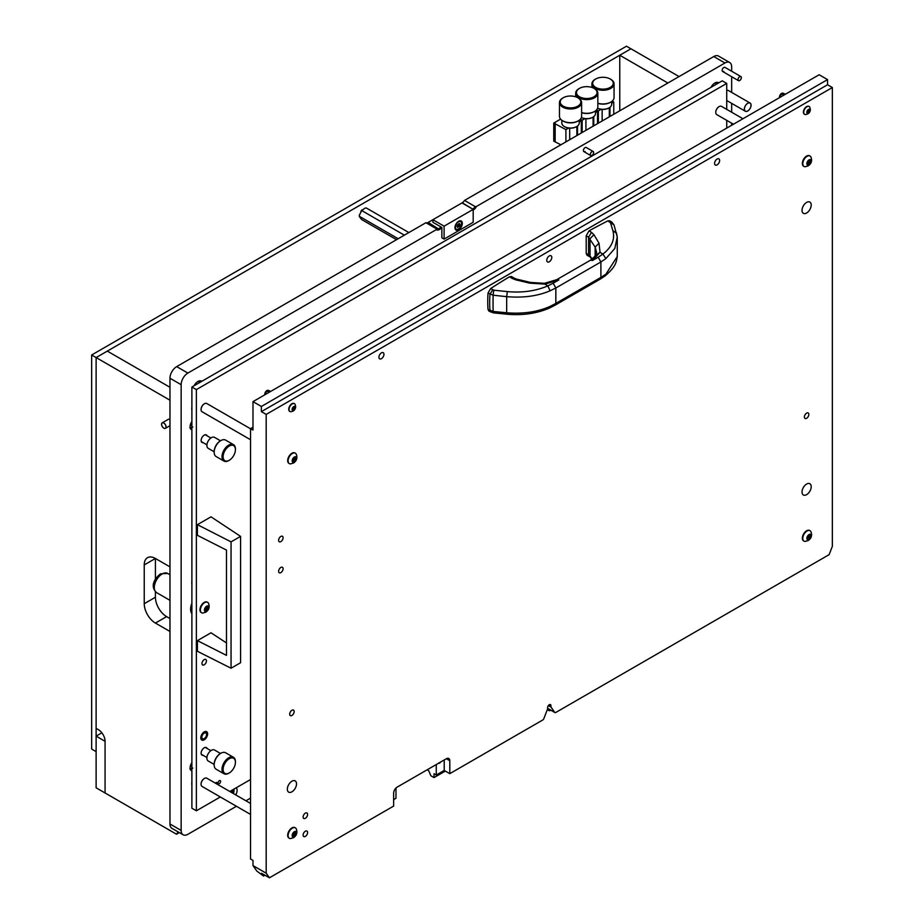 <?xml version="1.0" encoding="UTF-8"?>
<svg xmlns="http://www.w3.org/2000/svg" width="924" height="924" viewBox="0 0 924 924"><rect width="100%" height="100%" fill="white"/><g stroke="black" fill="none" stroke-linecap="round" stroke-linejoin="round"><path stroke-width="1.39" d="M718.722 82.871A7.126 4.112 120 0 0 714.876 83.021L714.876 83.021A7.126 4.112 120 0 0 711.018 87.306M717.047 83.83A5.544 3.199 120 0 0 716.527 83.391A5.544 3.199 120 0 0 714.275 83.403M201.79 381.312A7.126 4.112 120 0 0 197.944 381.473L197.944 381.473A7.126 4.112 120 0 0 194.086 385.758M200.104 382.282A5.544 3.199 120 0 0 199.584 381.843A5.544 3.199 120 0 0 197.343 381.855M235.724 794.906A6.329 3.65 120 0 0 236.209 787.802M593.173 151.49A2.379 1.374 -60 0 1 593.531 153.396A2.379 1.374 -60 0 1 591.984 155.486A2.379 1.374 -60 0 1 590.794 155.602A2.379 1.374 -60 0 1 590.436 153.696A2.379 1.374 -60 0 1 591.984 151.605A2.379 1.374 -60 0 1 593.173 151.49L586.266 147.505A2.379 1.374 120 0 0 585.077 147.621A2.379 1.374 120 0 0 583.529 149.711A2.379 1.374 120 0 0 583.887 151.617A2.379 1.374 120 0 0 585.077 151.501M740.863 76.553A2.379 1.374 -60 0 1 741.233 78.459A2.379 1.374 -60 0 1 739.674 80.55A2.379 1.374 -60 0 1 738.495 80.665A2.379 1.374 -60 0 1 738.126 78.759A2.379 1.374 -60 0 1 739.674 76.669A2.379 1.374 -60 0 1 740.863 76.553L725.005 67.394A2.379 1.374 120 0 0 723.827 67.521A2.379 1.374 120 0 0 722.268 69.612A2.379 1.374 120 0 0 722.637 71.506A2.379 1.374 120 0 0 723.827 71.391M750.092 103.038A4.747 2.737 -60 0 1 750.819 106.849A4.747 2.737 -60 0 1 747.712 111.03A4.747 2.737 -60 0 1 745.345 111.261A4.747 2.737 -60 0 1 744.617 107.461A4.747 2.737 -60 0 1 747.712 103.28A4.747 2.737 -60 0 1 750.092 103.038L728.435 90.54A4.747 2.737 120 0 0 726.738 90.46M191.892 407.195A10.291 5.937 120 0 0 191.892 410.129M191.892 782.074A10.291 5.937 120 0 0 191.892 785.007M191.892 581.161A10.291 5.937 120 0 0 191.892 584.107M191.892 603.303A11.943 6.895 120 0 0 191.892 613.651M191.892 421.517A6.329 3.65 120 0 0 191.418 429.591A6.329 3.65 120 0 0 191.892 429.787M191.892 762.612A6.329 3.65 120 0 0 191.418 770.674A6.329 3.65 120 0 0 191.892 770.882M731.658 125.271L731.658 123.192M731.658 112.231L731.658 103.361M731.658 92.4L731.658 76.715M731.658 71.24L731.658 66.874A9.494 5.486 120 0 0 729.694 62.52A9.494 5.486 120 0 0 724.947 62.994L476.472 206.445A5.544 3.199 -60 0 1 473.423 209.887L473.192 210.025M441.857 228.113L439.385 229.533A5.544 3.199 -60 0 1 436.336 229.614L187.872 373.077A9.494 5.486 120 0 0 181.15 384.696L181.15 830.445A9.494 5.486 120 0 0 183.125 834.788A9.494 5.486 120 0 0 187.872 834.314L236.44 806.271M245.934 800.796L250.531 798.14M729.694 62.52L718.502 56.064A9.494 5.486 120 0 0 713.755 56.537L464.518 200.427L475.144 206.572L476.472 206.445M436.336 229.614L436.544 228.852L425.918 222.719L176.68 366.609A9.494 5.486 120 0 0 169.97 378.239L169.97 823.977A9.494 5.486 120 0 0 171.933 828.331L183.125 834.788M425.918 222.719A4.747 2.737 120 0 0 428.193 222.43L462.231 202.783A4.747 2.737 120 0 0 464.518 200.427M472.626 209.055L472.869 208.916A4.747 2.737 120 0 0 475.144 206.572M436.544 228.852A4.747 2.737 120 0 0 438.831 228.575L441.302 227.142M219.311 783.668A1.825 1.051 120 0 0 220.501 782.062A1.825 1.051 120 0 0 220.224 780.607A1.825 1.051 120 0 0 219.311 780.699A1.825 1.051 120 0 0 218.122 782.305A1.825 1.051 120 0 0 218.399 783.76A1.825 1.051 120 0 0 219.311 783.668M217.094 784.141A1.825 1.051 120 0 0 216.863 782.547A1.825 1.051 120 0 0 215.95 782.64A1.825 1.051 120 0 0 215.361 783.148M204.204 731.924A4.828 2.784 -60 0 1 206.618 731.681A4.828 2.784 -60 0 1 207.357 735.55A4.828 2.784 -60 0 1 204.204 739.812A4.828 2.784 -60 0 1 201.79 740.043A4.828 2.784 -60 0 1 201.051 736.174A4.828 2.784 -60 0 1 204.204 731.924M207.092 435.805A4.354 2.518 120 0 0 206.375 434.938A4.354 2.518 120 0 0 204.204 435.158A4.354 2.518 120 0 0 201.363 438.992A4.354 2.518 120 0 0 202.033 442.469A4.354 2.518 120 0 0 203.13 442.654M207.092 748.463A4.354 2.518 120 0 0 206.375 747.597A4.354 2.518 120 0 0 204.204 747.816A4.354 2.518 120 0 0 201.363 751.651A4.354 2.518 120 0 0 202.033 755.139A4.354 2.518 120 0 0 203.13 755.324M204.204 664.806A3.165 1.825 120 0 0 206.271 662.011A3.165 1.825 120 0 0 205.786 659.482A3.165 1.825 120 0 0 204.204 659.632A3.165 1.825 120 0 0 202.137 662.427A3.165 1.825 120 0 0 202.622 664.968A3.165 1.825 120 0 0 204.204 664.806M726.738 109.39L726.738 83.414L196.373 389.605L196.373 810.798L220.328 796.973M229.822 791.487L250.531 779.533M726.738 128.113L726.738 120.351M196.373 389.605L191.892 387.029L191.892 808.223L196.373 810.798M726.738 83.414L722.256 80.827L191.892 387.029M205.486 732.847A3.326 1.917 120 0 0 202.379 735.204A3.326 1.917 120 0 0 202.541 738.738A3.326 1.917 120 0 0 202.922 738.877A3.326 1.917 120 0 0 206.029 736.52A3.326 1.917 120 0 0 205.867 732.986A3.326 1.917 120 0 0 205.486 732.847M667.879 83.021L619.761 55.244L619.761 110.799M679.071 76.565L630.953 48.787L619.761 55.244M162.231 422.846A3.165 1.825 60 0 1 163.814 423.007A3.165 1.825 60 0 1 165.881 425.791A3.165 1.825 60 0 1 165.396 428.332A3.165 1.825 60 0 1 163.814 428.17A3.165 1.825 60 0 1 161.746 425.387A3.165 1.825 60 0 1 162.231 422.846L168.272 419.357A3.165 1.825 60 0 1 169.854 419.519A3.165 1.825 60 0 1 169.97 419.588M177.801 831.716L178.378 832.05M169.97 631.473L155.417 623.076A15.823 9.136 60 0 1 144.236 603.695L144.236 564.934A15.823 9.136 60 0 1 147.505 557.692A15.823 9.136 60 0 1 155.417 558.477L169.97 566.874M169.97 400.207L96.119 357.565L96.119 728.378L98.36 729.66A9.494 5.486 -120 0 1 105.07 741.291L105.07 792.977L105.07 741.291L96.119 736.128L96.119 787.802L176.507 834.222L177.801 832.374M179.325 832.593L176.507 834.222M169.97 387.283L107.311 351.108L96.119 357.565L96.119 751.628L91.649 749.041L91.649 354.989L96.119 357.565L630.953 48.787L626.484 46.2L91.649 354.989M144.236 564.934L155.417 558.477L155.417 579.186M169.97 618.549L166.609 616.62A15.823 9.136 60 0 1 155.417 597.239L155.417 591.718M165.997 426.853A3.084 1.779 60 0 1 163.814 428.112A3.084 1.779 60 0 1 161.631 424.335A3.084 1.779 60 0 1 163.814 423.077A3.084 1.779 60 0 1 165.997 426.853M101.848 732.813L96.119 736.128M231.058 541.868L231.058 668.225L197.413 651.293L197.413 640.632L226.472 655.37L226.472 550.08L197.413 535.331L197.413 524.67L231.058 541.868L240.575 536.382L211.007 516.828L197.413 524.67M231.058 668.225L240.575 662.739L240.575 536.382M226.472 642.942L211.007 632.778L197.413 640.632M462.335 223.4A5.221 3.015 120 0 0 458.639 221.263A5.221 3.015 120 0 0 454.954 227.662A5.221 3.015 120 0 0 458.639 229.787A5.221 3.015 120 0 0 462.335 223.4M444.098 239.097L444.098 226.172L432.906 219.716L432.906 222.291L441.857 227.466L441.857 237.803L444.098 239.097L473.192 222.291L473.192 209.378L462 202.922M444.098 226.172L473.192 209.378M565.915 141.892L565.915 129.614L553.753 123.077L560.602 119.115M565.915 129.614L568.676 128.02M579.232 121.922L581.3 120.732L579.752 119.831M582.143 132.525L582.143 120.247L580.376 119.231M582.143 120.247L584.892 118.653M595.46 112.555L597.528 111.365L595.98 110.464M598.371 123.158L598.371 110.88L596.592 109.864M598.371 110.88L601.12 109.286M611.688 103.188L613.755 101.998L612.196 101.097M560.88 144.791L553.753 141.164L553.753 123.077M569.692 139.709L569.692 128.124M585.92 130.342L585.92 118.757M602.148 120.975L602.148 109.39M577.523 135.181L577.523 125.999M581.3 133.01L581.3 120.732M593.751 125.814L593.751 116.632M597.528 123.643L597.528 111.365M609.979 116.447L609.979 107.265M613.755 114.276L613.755 101.998M555.151 141.488L555.151 123.4M554.308 141.488L554.308 123.4M597.597 108.224A8.709 5.024 0 0 0 609.135 107.831L608.801 108.027A8.224 4.747 180 0 1 597.597 108.258M597.84 103.222A11.076 6.399 0 0 0 610.81 102.079L610.256 102.402A10.291 5.937 180 0 1 597.84 103.349M595.148 79.337L595.714 79.014A10.291 5.937 0 0 0 595.714 87.41A10.291 5.937 0 0 0 610.256 87.41A10.291 5.937 0 0 0 610.256 79.014A10.291 5.937 0 0 0 595.714 79.014L595.148 79.337A11.076 6.399 180 0 0 591.903 83.865L591.903 87.445M610.521 79.175A11.076 6.399 180 0 1 610.81 79.337A11.076 6.399 180 0 1 614.056 83.865A11.076 6.399 180 0 1 610.81 88.381A11.076 6.399 180 0 1 598.74 89.767A11.076 6.399 180 0 1 591.903 83.865M608.801 108.027L609.135 107.831A8.709 5.024 0 0 0 611.688 104.273L611.688 101.513M610.256 102.402L610.81 102.079A11.076 6.399 0 0 0 614.056 97.551L614.056 83.865M408.87 232.559L366.251 207.946L365.015 208.131L361.723 210.557L404.354 235.17M361.723 210.557L359.401 215.119L359.401 216.678L361.723 219.6L396.523 239.686M359.459 216.378L398.175 238.727M362.058 209.84A5.925 3.419 120 0 0 360.88 211.307M359.401 215.119A5.925 3.419 120 0 0 359.401 216.678M460.418 221.552A4.354 2.518 120 0 0 460.198 221.402A4.354 2.518 120 0 0 458.327 221.46M459.424 226.114L460.037 224.52L459.332 223.435L457.542 224.867L457.01 226.553L457.623 227.431L459.424 226.114M457.669 226.022L458.801 223.897M461.55 223.654A4.354 2.518 120 0 0 460.649 221.656A4.354 2.518 120 0 0 457.299 222.823A4.354 2.518 120 0 0 455.393 227.212A4.354 2.518 120 0 0 456.294 229.198A4.354 2.518 120 0 0 459.655 228.032A4.354 2.518 120 0 0 461.55 223.654M454.966 227.281A4.354 2.518 120 0 0 455.855 228.944A4.354 2.518 120 0 0 456.086 229.048M456.964 226.276L458.766 226.657M590.355 154.481A2.298 1.328 -60 0 1 591.984 151.675A2.298 1.328 -60 0 1 593.601 152.61A2.298 1.328 -60 0 1 591.984 155.417A2.298 1.328 -60 0 1 590.355 154.481M741.302 77.674A2.298 1.328 -60 0 1 739.674 80.48A2.298 1.328 -60 0 1 738.057 79.545A2.298 1.328 -60 0 1 739.674 76.738A2.298 1.328 -60 0 1 741.302 77.674M744.421 109.055A4.666 2.691 -60 0 1 747.712 103.338A4.666 2.691 -60 0 1 751.016 105.244A4.666 2.691 -60 0 1 747.712 110.961A4.666 2.691 -60 0 1 744.421 109.055M191.892 423.227L191.892 424.035M191.892 426.126A3.13 1.813 -60 0 1 191.892 423.111M191.892 425.202L191.892 426.022M191.892 764.31L191.892 765.118M191.892 767.22A3.13 1.813 -60 0 1 191.892 764.206M191.892 766.296L191.892 767.105M233.056 793.358L233.772 790.898L232.94 789.685M231.37 792.388L232.224 790.343M230.515 791.083L230.48 791.868M233.033 789.639A3.13 1.813 -60 0 1 233.945 791.175A3.13 1.813 -60 0 1 233.241 793.462M232.236 790.101L231.277 790.725M191.892 613.524A11.873 6.849 -60 0 1 191.892 603.418M205.082 610.221L206.849 607.368M207.761 609.551L208.477 606.317L206.664 606.213L205.186 608.061L204.851 611.157L206.341 611.284L207.761 609.551M206.664 611.295A3.13 1.813 -60 0 1 204.447 610.013A3.13 1.813 -60 0 1 206.664 606.179A3.13 1.813 -60 0 1 208.882 607.449A3.13 1.813 -60 0 1 206.664 611.295M202.864 613.039A6.018 3.477 -60 0 1 201.628 612.762A6.018 3.477 -60 0 1 200.704 607.946A6.018 3.477 -60 0 1 204.631 602.644A6.018 3.477 -60 0 1 207.634 602.344A6.018 3.477 -60 0 1 208.501 603.28C209.933 606.999 209.043 609.956 205.821 612.173L202.864 613.039M207.415 602.24A6.018 3.477 120 0 0 207.207 602.101A6.018 3.477 120 0 0 204.204 602.402A6.018 3.477 120 0 0 200.277 607.703A6.018 3.477 120 0 0 201.201 612.52A6.018 3.477 120 0 0 201.42 612.624M208.35 608.223L206.722 607.287L206.664 606.34M228.713 773.273L229.268 772.949A8.709 5.024 -60 0 1 223.111 769.392A8.709 5.024 -60 0 1 229.268 758.731A8.709 5.024 -60 0 1 235.424 762.288A8.709 5.024 -60 0 1 229.268 772.949L228.713 773.273A9.494 5.486 -60 0 1 223.966 773.735A9.494 5.486 -60 0 1 222.511 766.135A9.494 5.486 -60 0 1 228.713 757.761A9.494 5.486 -60 0 1 233.46 757.299A9.494 5.486 -60 0 1 235.424 761.642A9.494 5.486 -60 0 1 235.412 761.977M214.172 764.541A8.709 5.024 -60 0 1 214.16 764.229A8.709 5.024 -60 0 1 220.316 753.568L220.882 753.245A9.494 5.486 -60 0 1 225.629 752.771L233.46 757.299M214.16 764.425L208.2 760.983A6.329 3.65 -60 0 1 207.23 755.913A6.329 3.65 -60 0 1 211.365 750.334A6.329 3.65 -60 0 1 214.53 750.022L220.501 753.476M220.316 753.568L220.882 753.245A9.494 5.486 -60 0 0 214.16 764.876A9.494 5.486 -60 0 0 216.135 769.218L223.966 773.735M228.713 460.602L229.268 460.279A8.709 5.024 -60 0 1 223.111 456.733A8.709 5.024 -60 0 1 229.268 446.073A8.709 5.024 -60 0 1 235.424 449.618A8.709 5.024 -60 0 1 229.268 460.279L228.713 460.602A9.494 5.486 -60 0 1 223.966 461.076A9.494 5.486 -60 0 1 222.511 453.465A9.494 5.486 -60 0 1 228.713 445.102A9.494 5.486 -60 0 1 233.46 444.629A9.494 5.486 -60 0 1 235.424 448.972A9.494 5.486 -60 0 1 235.412 449.307M214.172 451.871A8.709 5.024 -60 0 1 214.16 451.559A8.709 5.024 -60 0 1 220.316 440.898L220.882 440.575A9.494 5.486 -60 0 1 225.629 440.113L233.46 444.629M214.16 451.767L208.2 448.325A6.329 3.65 -60 0 1 207.23 443.254A6.329 3.65 -60 0 1 211.365 437.676A6.329 3.65 -60 0 1 214.53 437.364L220.501 440.806M220.316 440.898L220.882 440.575A9.494 5.486 -60 0 0 214.16 452.206A9.494 5.486 -60 0 0 216.135 456.548L223.966 461.076M561.827 120.247L561.827 123.008A8.709 5.024 0 0 0 564.379 126.565A8.709 5.024 0 0 0 576.692 126.565L576.357 126.761A8.224 4.747 180 0 1 564.714 126.761A8.224 4.747 180 0 1 564.552 126.657M578.077 97.909A11.076 6.399 180 0 1 578.366 98.071A11.076 6.399 180 0 1 581.612 102.599A11.076 6.399 180 0 1 578.366 107.115A11.076 6.399 180 0 1 566.297 108.501A11.076 6.399 180 0 1 559.459 102.599L559.459 116.285A11.076 6.399 0 0 0 562.704 120.813A11.076 6.399 0 0 0 578.366 120.813L577.812 121.136A10.291 5.937 180 0 1 563.259 121.136A10.291 5.937 180 0 1 562.993 120.975M562.704 98.071L563.259 97.748A10.291 5.937 0 0 0 563.259 106.145A10.291 5.937 0 0 0 577.812 106.145A10.291 5.937 0 0 0 577.812 97.748A10.291 5.937 0 0 0 563.259 97.748L562.704 98.071A11.076 6.399 180 0 0 559.459 102.599M576.357 126.761L576.692 126.565A8.709 5.024 0 0 0 579.232 123.008L579.232 120.247M577.812 121.136L578.366 120.813A11.076 6.399 0 0 0 581.612 116.285L581.612 102.599M581.381 117.591A8.709 5.024 0 0 0 592.908 117.198L592.573 117.394A8.224 4.747 180 0 1 581.369 117.614M581.612 112.589A11.076 6.399 0 0 0 594.594 111.446L594.028 111.769A10.291 5.937 180 0 1 581.612 112.705M578.921 88.704L579.487 88.381A10.291 5.937 0 0 0 579.487 96.777A10.291 5.937 0 0 0 594.028 96.777A10.291 5.937 0 0 0 594.028 88.381A10.291 5.937 0 0 0 579.487 88.381L578.921 88.704A11.076 6.399 180 0 0 575.687 93.232L575.687 96.812M594.305 88.542A11.076 6.399 180 0 1 594.594 88.704A11.076 6.399 180 0 1 597.84 93.232A11.076 6.399 180 0 1 594.594 97.748A11.076 6.399 180 0 1 582.524 99.134A11.076 6.399 180 0 1 575.687 93.232M592.573 117.394L592.908 117.198A8.709 5.024 0 0 0 595.46 113.64L595.46 110.88M594.028 111.769L594.594 111.446A11.076 6.399 0 0 0 597.84 106.918L597.84 93.232M616.504 233.241L612.878 230.677L610.51 222.788L614.01 224.879L617.255 237.052L614.818 248.464L605.913 258.57L600.889 261.977L598.209 257.207L592.527 260.487L590.436 260.221L556.756 279.66L558.847 279.937L553.164 283.218L555.844 287.988L550.092 290.794C537.606 296.107 523.134 298.059 506.675 296.65L493.127 295.218L488.034 293.012A118.676 68.515 120 0 0 487.733 301.432A118.676 68.515 120 0 0 488.034 309.494L493.127 311.446L506.675 312.774C523.134 314.091 537.606 311.966 550.092 306.398L555.844 303.418L555.024 305.22L549.306 308.131C536.555 313.571 522.441 315.604 506.987 314.206L493.416 312.866L488.888 311.065L488.034 309.494M550.092 290.794L547.817 285.897C535.735 291.048 522.245 292.954 507.345 291.603L506.675 296.65L506.675 312.774L507.345 313.64M555.024 305.22L600.069 279.221L600.889 277.408L605.913 274.174L617.267 256.526L617.255 237.052L616.4 232.767M612.878 230.677C615.176 239.304 611.85 247.112 602.887 254.1L598.209 257.207M507.345 291.603L493.774 290.194L493.127 295.218A118.676 16.828 95.8 0 0 493.127 311.446L493.774 312.324M553.164 283.218L547.817 285.897L544.987 284.107L529.764 283.16L515.731 279.845L511.977 278.332L514.021 278.089L511.573 276.553L509.482 276.761A731.658 422.43 120 0 0 490.656 288.554L493.774 290.194M610.51 222.788L607.888 220.871A731.658 422.43 120 0 0 589.062 230.827L586.197 235.712L586.197 253.453L587.063 255.301L589.512 256.583L588.565 254.701L586.197 253.453M586.197 235.712L588.565 237.191L591.545 232.386L593.936 234.696L599.006 243.174L600.046 252.321L602.887 254.1L605.913 258.57M492.723 289.847L489.974 294.248A118.676 68.515 120 0 0 489.685 302.552A118.676 68.515 120 0 0 489.974 310.522L490.91 312.139M529.764 283.16L530.595 282.444L516.585 279.117L515.731 279.845M490.656 288.554L488.034 293.012M589.512 256.583L590.448 257.299L588.565 254.701L588.565 237.191L595.137 247.135L596.558 252.16M609.967 222.164L611.769 222.049L609.736 220.778L607.888 220.871M611.769 222.049L614.01 224.879M593.936 234.696L590.032 238.669L590.032 255.902L592.145 259.101M779.995 97.355A3.165 1.825 -60 0 1 781.727 93.971L782.732 93.393A3.165 1.825 -60 0 1 783.483 93.336A3.165 1.825 -60 0 1 783.818 93.463L785.284 94.306M782.732 93.393L784.799 94.583M779.579 97.597A2.911 1.675 -60 0 1 779.498 96.997A2.911 1.675 -60 0 1 781.554 93.44A2.911 1.675 -60 0 1 782.709 93.174A2.911 1.675 -60 0 1 783.055 93.324M783.806 95.16L781.727 93.971M265.303 394.513A3.165 1.825 -60 0 1 267.036 391.118L268.029 390.552A3.165 1.825 -60 0 1 268.792 390.494A3.165 1.825 -60 0 1 269.115 390.609L270.582 391.464M268.029 390.552L270.097 391.741M264.888 394.756A2.911 1.675 -60 0 1 264.807 394.155A2.911 1.675 -60 0 1 266.863 390.586A2.911 1.675 -60 0 1 268.018 390.332A2.911 1.675 -60 0 1 268.364 390.471M269.103 392.319L267.036 391.118M809.366 109.921L807.518 110.661L806.906 112.254L807.611 113.34L809.401 111.908L809.366 109.921M808.754 112.578L807.206 111.689L808.107 110.083M810.117 110.395A2.322 1.34 -60 0 1 808.465 113.248A2.322 1.34 -60 0 1 806.825 112.301A2.322 1.34 -60 0 1 808.465 109.448A2.322 1.34 -60 0 1 810.117 110.395M805.589 114.576A4.505 2.599 -60 0 1 804.665 114.357A4.505 2.599 -60 0 1 803.73 112.301A4.505 2.599 -60 0 1 805.705 107.761A4.505 2.599 -60 0 1 809.181 106.549A4.505 2.599 -60 0 1 809.817 107.242L810.371 109.506C810.163 112.416 808.569 114.102 805.589 114.576M809.02 106.468A4.505 2.599 120 0 0 808.881 106.376A4.505 2.599 120 0 0 805.405 107.588A4.505 2.599 120 0 0 803.43 112.127A4.505 2.599 120 0 0 804.365 114.183A4.505 2.599 120 0 0 804.527 114.264M292.873 409.921L294.721 409.182L295.345 407.599L294.629 406.502L292.85 407.946L292.873 409.921M294.098 409.748L292.515 408.835L293.347 407.207M292.123 409.459A2.322 1.34 -60 0 1 293.774 406.606A2.322 1.34 -60 0 1 295.414 407.553A2.322 1.34 -60 0 1 293.774 410.406A2.322 1.34 -60 0 1 292.123 409.459M289.039 409.459A4.505 2.599 -60 0 1 291.014 404.92A4.505 2.599 -60 0 1 294.479 403.707A4.505 2.599 -60 0 1 295.126 404.4L295.68 406.664C295.472 409.575 293.878 411.261 290.887 411.723A4.505 2.599 -60 0 1 289.974 411.515A4.505 2.599 -60 0 1 289.039 409.459M294.329 403.626A4.505 2.599 120 0 0 294.178 403.534A4.505 2.599 120 0 0 290.702 404.735A4.505 2.599 120 0 0 288.738 409.274A4.505 2.599 120 0 0 289.674 411.342A4.505 2.599 120 0 0 289.824 411.423M715.765 112.278A4.435 2.553 -60 0 1 715.765 112.15A4.435 2.553 -60 0 1 718.895 106.734L719.126 106.595A4.747 2.737 120 0 0 715.765 112.416A4.747 2.737 120 0 0 716.747 114.588L733.448 124.232M742.942 118.746L721.494 106.364A4.747 2.737 120 0 0 719.126 106.595L718.895 106.734M201.074 409.436A4.435 2.553 -60 0 1 201.074 409.309A4.435 2.553 -60 0 1 204.204 403.88L204.423 403.753A4.747 2.737 120 0 0 201.074 409.575A4.747 2.737 120 0 0 202.056 411.746L250.531 439.732M250.531 428.771L206.803 403.522A4.747 2.737 120 0 0 204.423 403.753L204.204 403.88M201.074 784.118A4.435 2.553 -60 0 1 201.074 783.991A4.435 2.553 -60 0 1 204.204 778.562L204.423 778.435A4.747 2.737 120 0 0 201.074 784.257A4.747 2.737 120 0 0 202.056 786.428L250.531 814.414M250.531 803.441L206.803 778.204A4.747 2.737 120 0 0 204.423 778.435L204.204 778.562M807.495 538.577L809.274 535.724M810.175 537.907L810.902 534.673L809.089 534.58L807.599 536.428L807.264 539.512L808.754 539.651L810.175 537.907M809.089 539.651A3.13 1.813 -60 0 1 806.871 538.369A3.13 1.813 -60 0 1 809.089 534.534A3.13 1.813 -60 0 1 811.295 535.816A3.13 1.813 -60 0 1 809.089 539.651M805.278 541.406A6.018 3.477 -60 0 1 804.042 541.129A6.018 3.477 -60 0 1 803.118 536.313A6.018 3.477 -60 0 1 807.045 531.011A6.018 3.477 -60 0 1 810.048 530.711A6.018 3.477 -60 0 1 810.914 531.647C812.346 535.354 811.457 538.322 808.234 540.528L805.278 541.406M809.828 530.607A6.018 3.477 120 0 0 809.632 530.468A6.018 3.477 120 0 0 806.617 530.769A6.018 3.477 120 0 0 802.69 536.059A6.018 3.477 120 0 0 803.614 540.887A6.018 3.477 120 0 0 803.834 540.99M810.764 536.59L809.135 535.654L809.089 534.696M807.495 163.895L809.274 161.042M810.175 163.225L810.902 159.991L809.089 159.898L807.599 161.746L807.264 164.83L808.754 164.969L810.175 163.225M809.089 164.969A3.13 1.813 -60 0 1 806.871 163.698A3.13 1.813 -60 0 1 809.089 159.852A3.13 1.813 -60 0 1 811.295 161.134A3.13 1.813 -60 0 1 809.089 164.969M805.278 166.724A6.018 3.477 -60 0 1 804.042 166.447A6.018 3.477 -60 0 1 803.118 161.631A6.018 3.477 -60 0 1 807.045 156.329A6.018 3.477 -60 0 1 810.048 156.029A6.018 3.477 -60 0 1 810.914 156.965C812.346 160.684 811.457 163.64 808.234 165.846L805.278 166.724M809.828 155.925A6.018 3.477 120 0 0 809.632 155.786A6.018 3.477 120 0 0 806.617 156.087A6.018 3.477 120 0 0 802.69 161.377A6.018 3.477 120 0 0 803.614 166.205A6.018 3.477 120 0 0 803.834 166.308M810.764 161.908L809.135 160.972L809.089 160.014M292.804 461.053L294.571 458.2M295.484 460.383L296.2 457.149L294.386 457.057L292.896 458.905L292.573 461.988L294.063 462.127L295.484 460.383M294.386 462.127A3.13 1.813 -60 0 1 292.169 460.845A3.13 1.813 -60 0 1 294.386 457.01A3.13 1.813 -60 0 1 296.604 458.292A3.13 1.813 -60 0 1 294.386 462.127M290.586 463.883A6.018 3.477 -60 0 1 289.351 463.605A6.018 3.477 -60 0 1 288.427 458.789A6.018 3.477 -60 0 1 292.354 453.488A6.018 3.477 -60 0 1 295.357 453.187A6.018 3.477 -60 0 1 296.223 454.123C297.655 457.83 296.766 460.799 293.543 463.005L290.586 463.883M295.137 453.072A6.018 3.477 120 0 0 294.929 452.945A6.018 3.477 120 0 0 291.926 453.245A6.018 3.477 120 0 0 287.999 458.535A6.018 3.477 120 0 0 288.923 463.351A6.018 3.477 120 0 0 289.143 463.467M296.073 459.066L294.444 458.119L294.386 457.172M292.804 835.735L294.571 832.882M295.484 835.065L296.2 831.831L294.386 831.727L292.896 833.575L292.573 836.67L294.063 836.798L295.484 835.065M294.386 836.809A3.13 1.813 -60 0 1 292.169 835.527A3.13 1.813 -60 0 1 294.386 831.692A3.13 1.813 -60 0 1 296.604 832.974A3.13 1.813 -60 0 1 294.386 836.809M290.586 838.565A6.018 3.477 -60 0 1 289.351 838.287A6.018 3.477 -60 0 1 288.427 833.46A6.018 3.477 -60 0 1 292.354 828.17A6.018 3.477 -60 0 1 295.357 827.869A6.018 3.477 -60 0 1 296.223 828.805C297.655 832.512 296.766 835.481 293.543 837.687L290.586 838.565M295.137 827.754A6.018 3.477 120 0 0 294.929 827.627A6.018 3.477 120 0 0 291.926 827.916A6.018 3.477 120 0 0 287.999 833.217A6.018 3.477 120 0 0 288.923 838.033A6.018 3.477 120 0 0 289.143 838.149M296.073 833.748L294.444 832.801L294.386 831.854M438.646 763.166A1.975 1.143 120 0 0 439.628 763.062A1.975 1.143 120 0 0 440.598 762.046M305.359 831.219A3.165 1.825 120 0 0 303.291 834.002A3.165 1.825 120 0 0 303.777 836.543A3.165 1.825 120 0 0 305.359 836.382A3.165 1.825 120 0 0 307.426 833.598A3.165 1.825 120 0 0 306.941 831.057A3.165 1.825 120 0 0 305.359 831.219M305.359 813.132A3.165 1.825 120 0 0 303.291 815.915A3.165 1.825 120 0 0 303.777 818.456A3.165 1.825 120 0 0 305.359 818.294A3.165 1.825 120 0 0 307.426 815.511A3.165 1.825 120 0 0 306.941 812.97A3.165 1.825 120 0 0 305.359 813.132M280.85 567.452A3.165 1.825 120 0 0 278.782 570.247A3.165 1.825 120 0 0 279.267 572.776A3.165 1.825 120 0 0 280.85 572.626A3.165 1.825 120 0 0 282.917 569.831A3.165 1.825 120 0 0 282.432 567.301A3.165 1.825 120 0 0 280.85 567.452M280.85 536.44A3.165 1.825 120 0 0 278.782 539.235A3.165 1.825 120 0 0 279.267 541.764A3.165 1.825 120 0 0 280.85 541.614A3.165 1.825 120 0 0 282.917 538.819A3.165 1.825 120 0 0 282.432 536.29A3.165 1.825 120 0 0 280.85 536.44M717.105 159.055A3.557 2.056 120 0 0 714.783 162.197A3.557 2.056 120 0 0 715.326 165.05A3.557 2.056 120 0 0 717.105 164.865A3.557 2.056 120 0 0 719.438 161.735A3.557 2.056 120 0 0 718.895 158.882A3.557 2.056 120 0 0 717.105 159.055M381.439 352.853A3.557 2.056 120 0 0 379.117 355.994A3.557 2.056 120 0 0 379.66 358.847A3.557 2.056 120 0 0 381.439 358.662A3.557 2.056 120 0 0 383.76 355.532A3.557 2.056 120 0 0 383.217 352.679A3.557 2.056 120 0 0 381.439 352.853M549.272 255.948A3.557 2.056 120 0 0 546.95 259.09A3.557 2.056 120 0 0 547.493 261.942A3.557 2.056 120 0 0 549.272 261.769A3.557 2.056 120 0 0 551.605 258.628A3.557 2.056 120 0 0 551.051 255.775A3.557 2.056 120 0 0 549.272 255.948M806.617 212.994A6.491 3.742 -60 0 1 803.383 213.317A6.491 3.742 -60 0 1 802.379 208.119A6.491 3.742 -60 0 1 806.617 202.402A6.491 3.742 -60 0 1 809.863 202.079A6.491 3.742 -60 0 1 810.856 207.276A6.491 3.742 -60 0 1 806.617 212.994M806.617 494.652A6.491 3.742 -60 0 1 803.383 494.975A6.491 3.742 -60 0 1 802.379 489.778A6.491 3.742 -60 0 1 806.617 484.061A6.491 3.742 -60 0 1 809.863 483.737A6.491 3.742 -60 0 1 810.856 488.935A6.491 3.742 -60 0 1 806.617 494.652M291.926 791.81A6.491 3.742 -60 0 1 288.681 792.134A6.491 3.742 -60 0 1 287.687 786.936A6.491 3.742 -60 0 1 291.926 781.219A6.491 3.742 -60 0 1 295.172 780.896A6.491 3.742 -60 0 1 296.165 786.093A6.491 3.742 -60 0 1 291.926 791.81M806.617 413.132A3.165 1.825 120 0 0 804.55 415.916A3.165 1.825 120 0 0 805.035 418.457A3.165 1.825 120 0 0 806.617 418.295A3.165 1.825 120 0 0 808.685 415.511A3.165 1.825 120 0 0 808.2 412.97A3.165 1.825 120 0 0 806.617 413.132M291.926 710.279A3.165 1.825 120 0 0 289.859 713.074A3.165 1.825 120 0 0 290.344 715.603A3.165 1.825 120 0 0 291.926 715.453A3.165 1.825 120 0 0 293.994 712.658A3.165 1.825 120 0 0 293.509 710.129A3.165 1.825 120 0 0 291.926 710.279M547.366 709.505L548.544 710.186A3.165 1.825 120 0 0 548.902 710.521A3.165 1.825 120 0 0 550.485 710.36L550.796 710.186M547.597 708.269L554.77 712.416A1.582 0.912 120 0 0 554.943 712.577A1.582 0.912 120 0 0 555.74 712.496L829.128 554.654L832.351 546.338L832.351 87.537L827.546 84.765L827.546 79.603L819.149 74.752L252.991 401.628L261.377 406.468L827.546 79.603M548.544 710.186L547.574 708.812M548.602 705.278L550.958 706.641L550.958 705.693A2.379 1.374 120 0 0 550.461 704.608A2.379 1.374 120 0 0 548.637 705.243A2.379 1.374 120 0 0 547.597 707.634L547.597 708.581A1.582 0.912 120 0 1 547.447 709.309L543.786 718.756A1.582 0.912 120 0 1 542.815 719.958L449.803 773.654L444.213 770.431L436.267 775.017L434.026 773.723L434.026 777.604L430.896 775.79L428.655 770.616L427.2 769.784M434.026 777.604L445.333 771.078M252.991 401.628L252.991 430.053L250.531 428.632L252.991 427.2M252.991 865.58L266.193 873.203L269.427 877.8L261.584 873.272L263.525 876.033L256.86 871.101L252.991 865.58L252.991 860.417L250.531 858.997L250.531 428.632M261.377 406.468L261.377 411.642L266.193 414.414L266.193 873.203M550.958 706.641A1.582 0.912 120 0 0 551.108 707.207L548.336 705.601M554.77 712.416L551.108 707.207M266.193 414.414L832.351 87.537M269.427 877.8L393.636 806.086L393.636 793.162A4.909 2.83 120 0 1 397.101 787.156L446.338 758.731L449.803 760.741A4.909 2.83 120 0 0 448.787 758.489A4.909 2.83 120 0 0 446.338 758.731M449.803 773.654L449.803 760.741M263.525 876.033L264.945 875.213M393.636 800.923L393.751 799.56M395.98 788.022L395.98 798.267L393.636 799.63M261.377 411.642L827.546 84.765M436.267 775.017L436.267 764.552M444.213 770.431L444.213 759.967M724.947 62.994L713.755 56.537M181.15 384.696L169.97 378.239M187.872 373.077L176.68 366.609M181.15 830.445L169.97 823.977M462.231 202.783L473.1 209.321M428.193 222.43L439.385 229.533M202.679 739.454A3.962 2.287 120 0 0 206.549 736.278A3.962 2.287 120 0 0 205.74 732.282A3.962 2.287 120 0 0 201.859 735.446A3.962 2.287 120 0 0 202.679 739.454M155.417 623.076L166.609 616.62M144.236 603.695L155.417 597.239M458.177 225.283L459.401 225.987M458.535 224.359L459.759 225.075M231.843 790.99L233.518 791.949M231.347 792.261L233.021 793.231M169.97 600.334L156.595 592.619A11.076 6.399 -60 0 1 154.897 583.737A11.076 6.399 -60 0 1 162.139 573.977A11.076 6.399 -60 0 1 167.671 573.434L169.97 574.751M206.306 608.5L207.981 609.459M207.692 606.698L208.443 607.137M204.747 610.637L205.347 610.983M205.451 609.563L207.126 610.533M600.889 277.408L555.844 303.418L555.844 287.988L600.889 261.977L600.889 277.408M590.436 260.221L590.436 260.221C595.183 256.283 597.112 254.262 596.199 254.158L596.569 252.067M550.092 306.398L549.306 308.131M600.069 279.221L605.139 275.883L605.913 274.174M556.756 279.66L544.455 283.333L544.987 284.107L558.847 279.937M592.527 260.487L600.046 252.321L596.049 255.001M511.977 278.332L509.482 276.761M589.062 230.827L591.545 232.386M530.595 282.444L544.455 283.333M595.137 256.167L595.137 247.135L599.006 243.174M808.269 110.129L809.747 110.984M807.715 110.938L809.401 111.908M293.024 408.096L294.698 409.066M292.515 408.847L294.063 409.736M293.578 407.288L295.056 408.142M808.719 536.856L810.406 537.826M810.105 535.054L810.868 535.493M807.16 539.004L807.761 539.35M807.865 537.93L809.539 538.9M808.719 162.174L810.406 163.144M810.105 160.372L810.868 160.811M807.16 164.322L807.761 164.668M807.865 163.248L809.539 164.218M294.028 459.332L295.703 460.302M295.414 457.53L296.165 457.969M292.469 461.48L293.07 461.827M293.174 460.406L294.848 461.376M294.028 834.014L295.703 834.984M295.414 832.212L296.165 832.651M292.469 836.162L293.07 836.509M293.174 835.088L294.848 836.047M549.272 704.723L550.958 705.693M201.27 739.65L201.975 739.905C206.676 738.311 208.027 735.481 206.017 731.427M165.396 428.332L169.97 425.698M609.309 116.84L609.309 107.727M458.754 223.874L459.505 224.301M457.565 225.964L458.801 226.68M590.794 155.602L583.887 151.617M738.495 80.665L722.637 71.506M745.345 111.261L726.738 100.52M189.882 427.904L192.839 427.027M189.882 768.987L192.839 768.11M233.298 793.508L234.199 788.957M232.132 790.286L233.171 790.886M156.595 592.619C149.295 585.874 155.44 577.685 160.557 573.827L167.671 573.434M204.989 610.163L206.029 610.764M206.722 607.287L208.397 608.258M206.572 606.283L207.311 606.698M235.424 762.288L235.424 761.642M210.868 750.658L205.278 747.424M206.918 757.507L201.317 754.273M214.16 764.229L214.16 764.876M235.424 449.618L235.424 448.972M210.868 437.988L205.278 434.754M206.918 444.837L201.317 441.603M214.16 451.559L214.16 452.206M576.865 135.562L576.865 126.461M593.092 126.207L593.092 117.094M605.139 275.883C616.458 266.158 616.227 261.862 617.267 256.526L617.267 256.526M516.585 279.117L514.021 278.089M590.448 257.299L591.81 259.344M782.709 93.174L783.483 93.336M268.018 390.332L268.792 390.494M807.218 111.689L808.789 112.589M808.754 109.794L809.505 110.222M294.063 406.941L294.802 407.38M807.403 538.519L808.442 539.119M809.135 535.654L810.81 536.613M808.985 534.638L809.724 535.065M807.403 163.837L808.442 164.437M809.135 160.972L810.81 161.943M808.985 159.956L809.724 160.383M292.712 460.995L293.751 461.596M294.444 458.119L296.119 459.089M294.294 457.114L295.033 457.542M292.712 835.677L293.751 836.278M294.444 832.801L296.119 833.771M294.294 831.796L295.033 832.224M547.331 709.609L548.902 710.521M547.597 708.338L554.943 712.577"/></g></svg>
